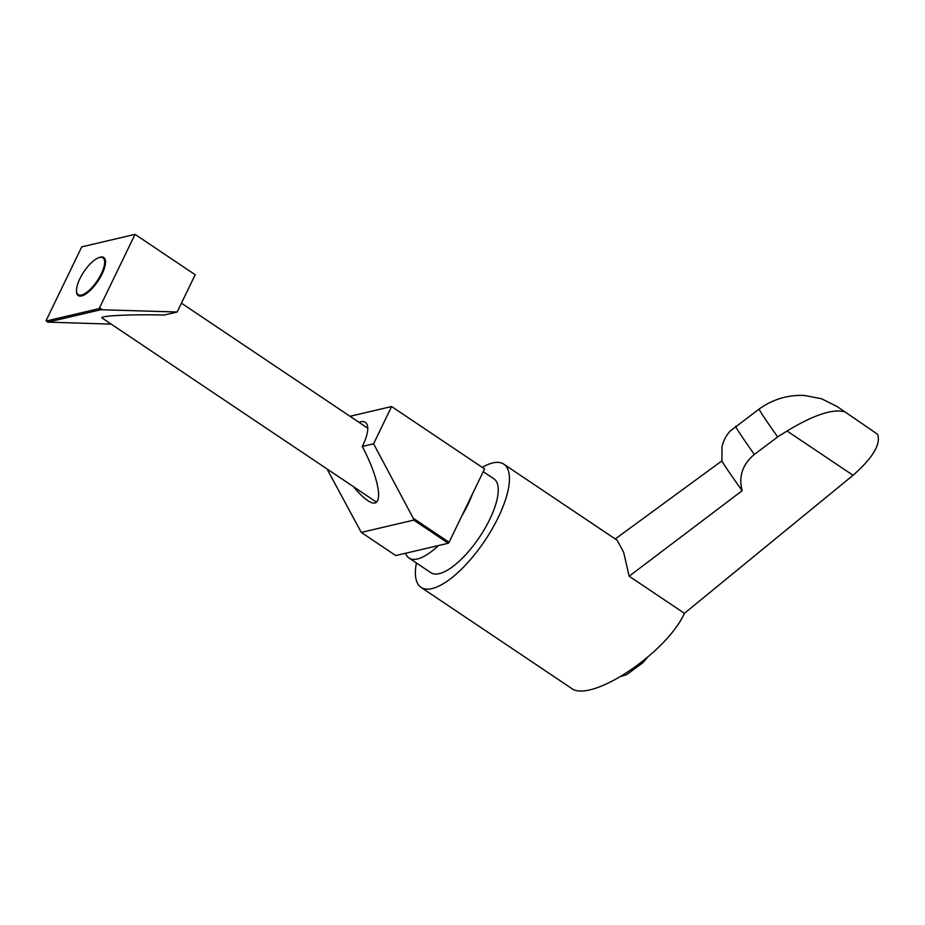 <?xml version="1.0" encoding="UTF-8"?>
<svg xmlns="http://www.w3.org/2000/svg" width="925" height="925" viewBox="0 0 925 925"><rect width="100%" height="100%" fill="white"/><g stroke="black" fill="none" stroke-linecap="round" stroke-linejoin="round"><path stroke-width="1.39" d="M85.863 269.002A22.2 8.059 123.9 0 1 99.38 257.52A22.2 8.059 123.9 0 1 97.287 280.738A22.2 8.059 123.9 0 1 76.602 291.468A22.2 8.059 123.9 0 1 85.863 269.002M78.324 295.607A22.917 8.325 123.9 0 1 76.694 292.335L76.602 291.468M99.38 257.52L100.212 257.289A22.917 8.325 123.9 0 1 103.854 257.555M98.755 308.696L100.432 309.817L47.927 322.131L46.25 321.01L98.755 308.696A70.67 25.657 -56.1 0 0 99.565 307.748L102.594 309.783L177.172 312.002L164.164 315.055C131.57 314.142 97.773 315.818 102.27 318.131L376.475 502.136M100.432 309.817L102.594 309.783M111.208 324.132L47.927 322.131M46.25 321.01A70.67 25.657 -56.1 0 1 46.262 320.247L81.735 246.871L135.038 234.36L195.187 274.725L177.172 312.002M135.038 234.36L99.565 307.748M98.27 257.913A22.917 8.325 123.9 0 1 103.797 257.508A22.917 8.325 123.9 0 1 100.177 277.569A22.917 8.325 123.9 0 1 81.643 295.942A22.917 8.325 123.9 0 1 78.255 295.561A22.917 8.325 123.9 0 1 76.532 290.3M353.489 486.712C358.715 493.025 363.352 497.569 367.422 500.321C384.361 512.496 381.551 483 362.288 446.463L373.584 443.815L413.244 518.254L449.076 542.304L484.561 468.917L391.599 406.538L350.008 416.296M449.076 542.304A70.67 25.657 123.9 0 1 448.278 543.252L438.415 545.565A56.541 20.523 123.9 0 1 409.035 558.041A56.541 20.523 123.9 0 1 405.624 553.254L438.415 545.565M413.244 518.254L413.787 520.104L361.282 532.418L395.761 555.567L405.624 553.254M413.787 520.104L448.278 543.252M327.011 468.952L361.282 532.418M373.584 443.815L391.599 406.538M362.288 446.463A31.808 11.551 -56.1 0 0 365.306 422.309A31.808 11.551 -56.1 0 0 358.946 422.286M472.34 494.193A56.541 20.523 123.9 0 1 462.049 515.479M837.044 406.457L877.594 434.264C881.028 444.162 872.842 457.84 853.047 475.288L684.431 613.321C666.301 653.501 589.722 703.971 571.049 688.038L421.06 587.387A74.208 26.941 123.9 0 1 416.412 562.99M759.171 409.023A92.037 2.093 53.8 0 0 777.624 436.935L754.314 454.453C742.497 464.466 738.439 476.56 742.139 490.712A72.242 1.642 53.8 0 1 721.962 460.916L721.962 447.157C723.246 441.052 725.998 435.675 730.195 431.038L759.171 409.023C772.676 399.334 787.718 394.802 804.322 395.438L821.504 398.733L837.032 406.468L877.594 434.264M482.237 467.368A74.208 26.941 123.9 0 1 503.767 464.153A74.208 26.941 123.9 0 1 484.781 540.778A74.208 26.941 123.9 0 1 421.06 587.387M742.139 490.712L629.15 576.217L684.431 613.321M629.15 576.217L623.647 552.248L617.125 540.235L503.767 464.153M777.624 436.935L787.048 430.992C813.214 415.233 832.176 408.792 843.935 411.671M735.664 426.24A92.037 2.093 53.8 0 0 754.314 454.453M483.232 471.658L493.915 478.826A56.541 20.523 123.9 0 1 479.462 537.205A56.541 20.523 123.9 0 1 430.911 572.714L409.035 558.041M787.048 430.992L853.047 475.288M181.439 303.169L367.734 428.183M615.252 538.974L721.951 460.823M647.234 657.675L642.956 662.647L626.78 674.591L621.311 676.348"/></g></svg>
